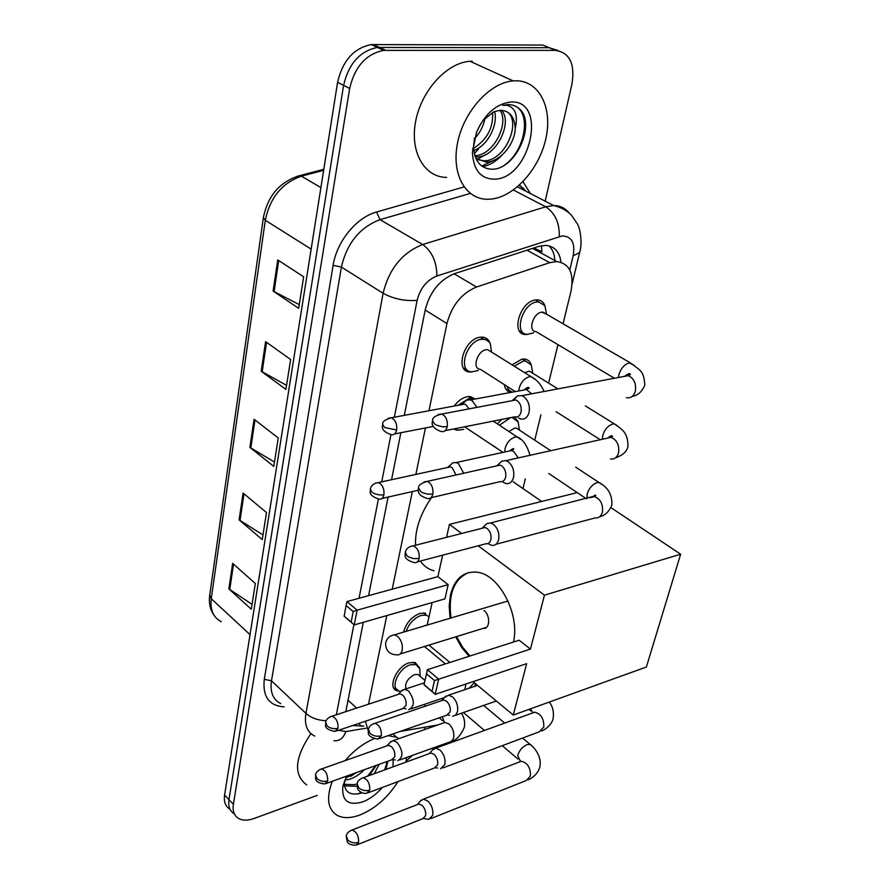 <?xml version="1.0" encoding="UTF-8"?>
<svg xmlns="http://www.w3.org/2000/svg" width="890" height="890" viewBox="0 0 890 890"><rect width="100%" height="100%" fill="white"/><g stroke="black" fill="none" stroke-linecap="round" stroke-linejoin="round"><path stroke-width="1.33" d="M403.57 632.123C406.151 622.944 411.647 616.692 420.047 613.355L425.609 613.177M458.828 430.193L453.288 429.058M454.189 406.04C458.061 400.856 462.388 397.741 467.194 396.706L470.387 396.584L475.238 399.02M472.223 371.931L469.697 371.987C454.389 371.464 464.002 338.845 480.133 337.243L482.58 337.143C486.307 337.521 488.821 339.613 490.123 343.418M399.321 691.185L396.929 690.751C387.061 688.059 396.673 666.12 409.289 662.772L415.285 662.572L419.39 667.645M510.949 392.401C507.222 391.7 505.008 389.097 504.319 384.602M512.095 364.878L521.918 359.137L524.444 359.026C527.726 359.404 529.939 361.262 531.107 364.611M527.803 334.384L525.434 334.507C510.304 334.462 519.994 301.232 535.702 299.93L537.516 299.841C541.031 300.097 543.456 301.999 544.791 305.526M496.598 448.015L493.26 445.757M497.321 423.818L501.849 419.401M541.409 245.718L541.876 251.781L534.189 248.11M400.189 731.424L437.669 725.005M365.434 721.223L368.26 730.868M563.058 323.782L570.968 291.286C574.295 273.352 569.533 263.44 556.673 261.538L549.686 262.672L476.517 287.014C461.61 293.277 451.753 305.448 446.947 323.548L428.98 410.746M425.442 427.934L415.864 474.403M412.337 491.569L392.223 589.169M386.783 615.58L368.538 704.179M474.837 686.29L475.483 683.676M522.964 488.543L525.3 478.954M534.734 440.172L540.909 414.807M548.618 383.101L557.974 344.686M514.476 416.887L517.913 421.471M317.241 795.393L254.106 818.466C247.809 820.702 242.603 820.68 238.498 818.411C234.137 815.674 232.435 810.968 233.38 804.315L349.659 88.466C354.821 66.572 366.157 53.878 383.668 50.396L555.482 50.385C569.745 52.577 575.218 63.891 571.892 84.328L545.192 201.162M412.437 755.332L406.085 761.128M424.942 727.186L424.374 729.678M233.38 804.315L228.975 799.654C228.04 806.307 229.765 811.001 234.126 813.749C229.765 811.001 228.04 806.307 228.975 799.654L343.596 85.384C348.702 63.557 360.005 50.919 377.493 47.47L549.219 47.715L558.353 50.63M352.651 725.528L363.854 726.051M363.298 622.321L345.821 711.655M560.989 262.205C559.554 251.648 554.37 246.029 545.425 245.362L538.639 246.43L454.612 273.631C439.671 279.76 429.87 291.853 425.197 309.909L404.305 415.363M400.856 432.74L391.555 479.721M388.118 497.065L368.582 595.655M548.941 245.818C552.534 249.267 554.514 254.173 554.882 260.559M474.292 153.536L478.453 149.186M229.776 809.121C225.404 806.362 223.679 801.668 224.603 795.026L228.975 799.654L343.596 85.384C348.702 63.557 360.005 50.919 377.493 47.47L549.219 47.715L555.482 50.385M224.603 795.026L337.588 82.336C342.639 60.576 353.897 47.993 371.364 44.578L543 45.067L549.219 47.715M277.736 259.925L303.657 276.801L298.684 308.329L273.108 291.075L277.736 259.925M243.104 493.082L266.511 512.551L262.25 539.574L239.121 519.849L243.104 493.082M232.657 563.37L255.33 583.495L251.28 609.227L228.875 588.88L232.657 563.37M265.598 341.649L290.63 359.504L285.913 389.408L261.204 371.219L265.598 341.649M254.062 419.268L278.259 437.98L273.786 466.393L249.89 447.381L254.062 419.268M274.476 462.021L249.89 447.381M286.547 385.348L261.204 371.219M252.048 604.343L228.875 588.88M262.984 534.934L239.121 519.849M299.274 304.625L273.108 291.075M388.051 735.652L396.54 737.22L399.076 738.578M406.552 757.468L405.896 762.163M397.975 781.609C387.962 797.418 375.358 808.52 360.161 814.895C351.149 818.277 343.618 818.5 337.555 815.552C327.743 809.655 325.985 798.23 332.293 781.287M344.185 784.29L354.609 784.68L357.135 783.812M344.252 784.913L345.765 785.937L357.012 786.293M345.743 778.005L358.003 771.997M344.819 780.118L349.103 779.384C354.509 777.771 359.56 774.556 364.255 769.739M369.283 775.524L376.259 765.4M374.212 773.733L379.14 764.365M344.185 781.798C344.374 791.844 349.726 795.705 360.216 793.379L361.885 792.845M382.4 787.428C376.47 794.236 369.984 799.031 362.931 801.801C348.624 806.029 341.905 801.167 342.784 787.227L346.7 776.091M393.157 759.704L393.002 766.869M385.96 769.438L387.929 761.195M345.153 760.616C353.886 750.504 363.432 743.25 373.789 738.856M306.739 784.969C293.233 774.834 294.635 757.713 310.922 733.616M350.716 776.38L356.289 772.62M367.548 776.158L375.825 765.567M357.279 794.014L361.262 792.545M384.658 769.917L387.25 761.44M434.031 570.824C428.268 569.3 423.729 566.04 420.414 561.034M415.563 545.225C414.885 529.984 420.191 514.109 431.483 497.588M450.084 618.261L449.172 606.157L450.474 594.887C454.69 578.767 463.468 571.191 476.806 572.159C498.801 573.961 520.172 614.011 513.486 642.024M530.44 649.088L438.692 679.181L435.21 694.334L526.646 663.673L513.285 715.048L646.374 667.022L680.639 554.214L544.457 595.165L530.44 649.088L519.104 640.221L427.434 669.669L438.692 679.181L434.498 680.583L432.028 691.408L435.21 694.334L424.041 684.766L427.434 669.669L424.041 684.766M469.119 656.275L461.71 647.531L455.702 636.84M544.457 595.165L478.186 545.793M461.654 533.477L449.439 524.377L446.58 537.315M442.63 555.171L437.891 576.642L448.148 584.674L444.944 598.881L354.231 624.925L344.152 616.281L346.077 605.523L346.966 601.584L437.891 576.642M432.162 602.552L427.178 625.08M428.98 645.094L449.906 662.449M473.035 681.651L513.285 715.048M680.639 554.214L610.941 507.634M577.221 492.615L449.439 524.377M432.028 691.408L424.185 684.688M434.498 680.583L426.61 673.897M346.966 601.584L357.113 610.173L448.148 584.674M346.077 605.523L353.185 611.552L357.113 610.173L354.231 624.925L351.149 622.099L353.185 611.552M344.074 616.036L351.149 622.099M480.656 609.149L477.919 609.962M483.148 628.373L483.359 628.396C490.012 629.475 490.568 615.179 484.026 610.551M470.02 655.986L462.6 647.241L456.603 636.573M450.985 617.994C448.093 594.097 454 578.945 468.719 572.548M423.529 818.511L428.847 819.39L432.651 815.396C433.43 810.1 431.873 805.35 428.001 801.145L423.451 799.131L420.481 800.933M357.368 844.688L422.795 818.667L425.553 815.785C426.099 811.947 424.975 808.509 422.183 805.472L418.89 803.993L417.421 804.571M440.55 768.838L444.822 764.543C445.623 759.059 444.043 754.231 440.061 750.07L435.733 748.156L432.362 750.125M368.404 792.656L434.509 767.959L437.602 764.855C438.169 760.883 437.023 757.39 434.153 754.375L431.027 752.985L429.303 753.619M452.665 716.283L455.669 715.093L457.471 711.677C458.317 705.993 456.692 701.086 452.598 696.97L448.549 695.179L444.7 697.304M379.897 738.489L446.658 715.237L450.118 711.9C450.729 707.795 449.55 704.246 446.602 701.253L443.665 699.952L441.651 700.641M508.958 431.539L514.498 428.135L516.322 428.046L519.215 429.948M511.961 417.388L518.18 422.005L519.037 427.645M488.721 544.013L491.758 545.392C495.14 545.759 497.421 543.868 498.611 539.707C499.579 533.355 497.844 528.204 493.383 524.266L490.535 522.964L486.919 523.543L484.839 525.578M417.343 561.846L485.918 543.757C488.365 544.035 490.023 542.666 490.868 539.64C491.569 535.046 490.312 531.319 487.097 528.46L485.028 527.514L481.868 528.315M499.401 425.197L509.914 418.133M524.577 372.643L529.372 371.163L532.554 373.132M514.287 366.235L523.209 361.129L525.59 361.029L531.308 365L532.376 371.252M503.284 482.358L505.798 483.515C509.581 484.127 512.139 482.113 513.508 477.452C514.52 470.843 512.74 465.615 508.157 461.743L505.843 460.664L501.916 461.053L499.368 463.423M430.916 497.721L500.058 481.657C502.794 482.113 504.652 480.656 505.62 477.274C506.354 472.501 505.064 468.707 501.76 465.904L500.069 465.114L496.453 465.926M512.151 392.178L508.824 390.132L506.911 386.26M614.412 378.25L536.036 331.636C527.492 331.647 532.999 312.924 541.832 312.134L546.393 314.103M533.622 332.838L527.392 334.362C513.207 334.34 522.297 303.167 537.026 301.933L538.739 301.855L544.914 305.748L546.226 312.668M518.481 418L520.405 418.912C524.611 419.824 527.492 417.677 529.049 412.459C530.129 405.584 528.293 400.255 523.565 396.484L521.851 395.661L517.635 395.805L513.853 399.788M445.089 430.693L514.776 416.832C517.824 417.499 519.905 415.942 521.028 412.159C521.796 407.186 520.472 403.337 517.068 400.589L515.811 399.988L511.694 400.767M405.885 688.882C404.761 683.064 407.665 678.302 414.618 674.598L418.022 674.464L419.88 676.044M397.763 760.65C403.493 757.245 403.303 751.182 397.218 742.46L393.213 740.636L390.109 742.405M401.001 691.43L398.831 691.029C389.586 688.504 398.609 667.934 410.435 664.785L416.064 664.585L419.791 668.824L419.98 672.284M326.363 783.434L391.822 759.782L394.726 756.756C395.238 752.907 394.137 749.525 391.433 746.621L388.53 745.286L386.961 745.842L391.033 741.403M408.699 709.675C414.94 706.26 414.874 700.018 408.532 690.963L404.761 689.249L401.257 691.152M406.163 631.344C409.055 623.412 414.072 618.083 421.215 615.379L426.432 615.201L429.013 616.759M336.631 730.935L402.77 708.64L406.018 705.392C406.552 701.409 405.428 697.971 402.647 695.101L399.922 693.855L398.108 694.445M423.351 626.226L425.487 625.292M463.701 473.235L458.45 463.612L456.17 462.533L452.81 462.845L450.451 464.958M458.039 405.317L468.474 398.753L473.792 399.287M463.757 429.403L458.272 430.137L454.89 428.746M456.025 474.949L452.187 467.628L450.518 466.838L447.381 467.517M503.017 452.376L464.613 426.811M515.288 391.6L480.355 369.328C471.711 369.083 477.174 350.693 486.24 349.726L487.676 349.659L491.313 351.928M476.918 407.375L472.256 400.756L470.476 399.899L466.883 400.022L464.068 402.425M478.141 370.529L471.656 371.887C457.293 371.419 466.327 340.814 481.457 339.29L485.562 339.535L488.999 341.771L490.346 343.863L491.347 350.827M469.008 408.877L465.882 404.728L464.58 404.093L461.031 404.761M515.432 80.79C539.407 80.311 552.946 108.146 545.793 138.951C538.973 169.756 513.652 197.413 490.401 199.16L487.687 199.271C465.592 199.516 451.141 174.173 457.56 142.845C463.69 111.55 489.856 82.525 513.196 80.901L515.432 80.79M477.563 159.666L483.76 160.767C505.887 161.613 522.686 119.049 505.921 111.239M475.883 158.442L486.24 162.036C499.902 162.125 514.743 144.325 515.266 128.438C514.576 116.79 509.603 110.738 500.336 110.249L493.783 111.806L482.758 120.595M475.293 156.985L476.384 157.007C496.064 157.808 513.219 122.342 501.515 110.26M474.871 155.717C493.639 155.427 509.625 123.076 499.902 110.271M472.568 148.83L473.124 148.574M473.625 148.33C487.253 139.441 493.55 127.459 492.515 112.385M473.803 150.555C488.187 145.426 498.322 124.155 494.529 111.506M476.851 131.464L480.778 123.688M474.392 138.762C479.988 132.966 483.548 126.024 485.083 117.936M474.57 137.95L473.58 146.183C474.214 160.523 480.077 168.199 491.169 169.211C514.553 170.669 535.213 126.792 521.051 110.438C517.502 106.455 513.018 104.508 507.611 104.597L502.65 105.343L506.722 105.298C515.31 107.401 518.158 115.11 515.266 128.438M494.629 179.168C480.745 179.057 473.335 170.057 472.423 152.179L476.595 132.098C485.039 113.642 496.486 103.618 510.949 102.005C548.062 99.836 530.273 178.79 494.629 179.168M446.624 177.399C424.563 177.377 409.734 152.257 415.608 121.552C421.181 90.858 446.769 62.645 470.02 61.288L472.256 61.21M482.714 166.719C489.678 165.295 496.164 161.402 502.149 155.016M476.506 159.722L477.118 159.488M477.218 159.444L485.417 154.682M481.735 166.041L494.907 159.866M504.319 165.251C525.167 150.966 531.63 113.364 515.032 105.977M347.89 700.074L356.69 708.073M425.175 310.009L446.947 323.548M454.089 273.797L476.517 287.014M527.002 250.201L549.686 262.672M569.767 269.948L573.149 255.897C575.374 242.937 571.725 236.284 562.191 235.928L436.923 275.978C426.822 280.094 420.225 288.238 417.121 300.386L394.348 417.221M314.76 736.108C307.106 732.292 304.169 724.705 305.926 713.346L383.089 293.277C389.108 268.825 402.313 252.571 422.705 244.516L545.715 206.792L553.691 205.546C560.211 205.646 565.428 208.182 569.333 213.166M513.397 190.026L545.715 206.792C555.149 213.099 559.665 223.012 559.276 236.562M284.144 706.871C269.069 705.792 262.45 696.603 264.286 679.293L333.116 265.342C336.72 241.535 356.445 217.371 376.581 212.02L464.024 186.922M522.997 181.694L530.318 193.486M385.648 50.307L373.333 44.5M349.659 88.466L337.588 82.336M523.543 188.124L524.433 190.449M326.163 720.755C317.841 720.366 311.099 717.896 305.926 713.346L271.483 680.806C269.904 692.031 272.974 699.618 280.684 703.567M526.413 191.472L519.282 185.287M436.923 275.978C436.745 261.86 432.006 251.369 422.705 244.516L380.03 219.663C359.849 227.306 346.978 243.104 341.404 267.078L271.483 680.806L264.286 679.293M470.265 193.441L380.03 219.663L376.581 212.02M417.121 300.386C404.783 301.254 393.436 298.884 383.089 293.277L341.404 267.078L333.116 265.342M338.523 730.301L345.932 731.558L366.191 728.198M390.955 434.632L381.743 481.857M378.384 499.123L359.048 598.269M353.909 624.647L336.342 714.77M345.932 731.558C343.34 738.199 339.357 741.27 333.995 740.758M579.779 252.393L573.149 255.897M358.592 723.537L361.718 726.407M250.023 634.637L211.253 598.703L209.717 595.188L263.373 217.672L265.309 220.275L211.253 598.703C209.984 609.873 213.333 617.549 221.298 621.721M297.171 176.276L299.908 175.586L301.399 176.176C282.041 182.962 270.004 197.669 265.309 220.275L311.144 249.111M323.637 170.313L301.399 176.176L320.901 187.567M254.985 419.98L250.813 448.015M243.994 493.828L240.022 520.494M233.525 564.138L229.742 589.547M266.544 342.327L262.149 371.831M278.715 260.57L274.087 291.653M391.689 635.527L394.504 634.826L397.608 636.328C401.368 640.11 402.892 644.749 402.18 650.267C401.379 653.494 399.721 655.04 397.229 654.895C389.442 654.662 385.581 650.712 385.648 643.047M346.232 836.322L347.2 841.606C347.968 843.876 350.894 845.088 355.967 845.244L358.626 842.329C358.748 835.665 356.523 831.583 351.951 830.047L350.616 830.537M358.626 842.329C354.609 843.52 350.994 842.763 347.779 840.06L346.321 835.866C346.588 833.507 348.457 831.572 351.951 830.047L418.89 803.993M520.428 761.384L517.702 755.566C519.237 750.537 522.297 746.899 526.902 744.663L530.073 744.363L531.686 745.731M430.827 818.6L526.357 780.463L530.451 776.035C530.607 767.625 527.525 762.697 521.195 761.239L519.081 762.062M357.079 784.157L357.535 788.406C356.935 788.673 360.951 794.37 366.769 793.268L369.751 790.131C369.951 783.5 367.748 779.384 363.153 777.771L361.596 778.283M369.751 790.131C365.679 791.255 361.985 790.487 358.681 787.817L357.168 783.712C357.535 781.12 359.527 779.128 363.153 777.771L431.027 752.985M532.932 712.634L530.384 708.874M442.875 767.959L539.229 731.814L543.79 727.074C544.046 718.742 541.009 713.78 534.668 712.2L532.198 713.101M368.371 729.856C369.495 731.157 364.177 736.364 377.972 739.167L381.332 735.785C381.61 729.199 379.452 725.05 374.846 723.336L373.032 723.881M381.332 735.785C377.193 736.842 373.433 736.052 370.04 733.427L368.449 729.422C368.95 726.552 371.086 724.527 374.846 723.336L443.665 699.952M405.195 552.69C406.14 553.88 401.29 558.775 414.306 562.647C416.72 562.97 418.333 561.579 419.134 558.464C419.646 552.123 417.666 547.906 413.216 545.826L410.39 546.393M419.134 558.464L413.817 558.62L409.255 557.251L407.097 555.95L405.273 552.312C406.218 548.585 408.866 546.427 413.216 545.826L485.028 527.514M587.066 498.511L587.089 494.373C588.902 488.354 592.239 484.438 597.123 482.614L598.948 482.469L601.796 484.427M496.03 544.257L595.254 517.902C598.681 518.202 601.028 516.367 602.308 512.395L602.452 511.795C603.109 503.951 600.427 498.901 594.398 496.653L589.925 497.788M418.567 488.354C417.143 492.96 420.102 496.342 427.423 498.534C430.126 499.045 431.939 497.555 432.851 494.061C433.441 487.831 431.561 483.604 427.222 481.39L423.996 481.924M432.851 494.061L427.445 494.128L422.772 492.76L420.558 491.491L418.634 487.998C418.078 485.462 420.937 483.248 427.222 481.39L500.069 465.114M602.385 439.26L602.619 435.889C604.499 429.636 607.903 425.665 612.843 423.963L614.3 423.84L617.471 425.909M610.54 458.995C614.367 459.518 617.004 457.571 618.45 453.132L618.606 452.509C619.362 444.844 616.815 439.805 610.974 437.357L605.845 438.503M432.551 421.092C431.049 425.409 433.897 428.869 441.106 431.483C444.121 432.217 446.157 430.615 447.214 426.699C447.87 420.603 446.101 416.375 441.907 414.017L438.225 414.495M447.214 426.699L442.708 426.811L436.912 425.309L434.632 424.074L432.618 420.759C432.095 417.866 435.199 415.619 441.907 414.017L515.811 399.988M618.483 377.482L618.784 375.046C620.731 368.549 624.202 364.5 629.197 362.92L633.78 365.022M626.415 397.641C630.654 398.442 633.602 396.373 635.271 391.422L635.427 390.766C636.261 383.312 633.88 378.272 628.273 375.647L622.455 376.737M315.527 775.29C316.406 776.97 312.446 782.566 324.883 783.968L327.676 780.908C327.82 774.523 325.751 770.551 321.468 768.982L320.044 769.438M327.676 780.908C323.671 781.976 320.111 781.231 316.985 778.672L315.594 774.901C315.861 772.398 317.819 770.417 321.468 768.982L388.53 745.286M444.288 722.235L442.263 716.773M399.877 759.893L450.774 741.615L452.788 739.801L453.722 737.22C454.256 732.125 452.721 727.753 449.127 724.115L445.078 722.391L442.853 723.169M325.618 722.647C326.964 723.859 321.101 728.432 334.907 731.513L338.033 728.231C338.245 721.879 336.197 717.885 331.914 716.227L330.268 716.717M338.033 728.231C333.961 729.233 330.324 728.476 327.12 725.951L325.684 722.268C326.063 719.52 328.143 717.507 331.914 716.227L399.922 693.855M464.803 689.683L465.948 684.032M370.296 489.422C371.375 490.535 366.191 494.729 378.995 499.134C381.465 499.568 383.101 498.122 383.913 494.796C384.391 488.732 382.589 484.649 378.495 482.569L375.669 483.059M383.913 494.796L379.585 494.985L374.979 493.894L372.065 492.326L370.34 489.111C371.163 485.361 373.889 483.181 378.495 482.569L450.518 466.838M504.875 451.975L504.986 448.894C506.666 442.708 510.081 438.748 515.221 437.023L517.068 436.923L520.405 439.26M518.292 457.905L513.786 451.564L511.483 450.54L507.066 451.497M382.689 424.708C381.187 428.847 384.002 432.151 391.155 434.643C393.892 435.255 395.727 433.708 396.651 430.015C397.196 424.041 395.472 419.958 391.5 417.755L388.296 418.189M396.651 430.015L384.536 427.478L382.733 424.419C382.055 421.816 384.97 419.602 391.5 417.755L464.58 404.093M518.87 390.944L519.07 388.741C520.806 382.311 524.288 378.295 529.494 376.693L530.93 376.603L534.668 379.118M531.608 393.825L526.524 389.52L521.54 390.443M456.314 430.159L454.401 428.847M469.697 371.987L463.378 367.915M396.929 690.751L393.725 687.948M511.149 392.368L505.743 388.919M525.434 334.507L519.371 330.869M532.62 248.377L556.673 261.538M383.668 50.396L371.364 44.578M572.125 283.888L580.447 249.066C581.493 244.572 581.437 231.611 577.443 223.946L571.514 215.258C566.641 210.396 560.7 207.159 553.691 205.546L517.468 186.867M526.046 191.283L519.538 185.053M263.373 217.672C267.834 195.6 280.005 181.571 299.908 175.586L323.793 169.3M214.234 615.535C210.151 609.906 208.649 603.131 209.717 595.188M396.54 737.22L392.935 733.95M345.765 785.937L344.196 784.424M343.495 783.979L342.784 787.227M541.632 501.459L513.185 481.79M486.585 627.317L400.211 653.972M508.001 600.995L394.504 634.826C389.898 635.56 386.983 638.141 385.748 642.547M528.36 779.685C530.084 779.317 538.016 774.645 539.785 767.058C542.811 753.83 529.561 743.584 530.073 744.363L522.564 738.066M483.671 705.436L504.708 723.092M520.895 761.362L423.451 799.131M417.366 804.593L421.215 800.077M463.412 712.523L484.427 730.456M502.26 745.675L517.924 759.048M541.565 730.957C543.1 730.746 551.544 725.928 553.146 718.486C554.014 711.666 552.701 706.204 549.197 702.088M534.022 712.434L435.733 748.156M429.28 753.619L433.263 749.091M529.005 709.375L530.818 710.865M435.466 767.759L437.68 768.048M477.541 685.378L448.549 695.179M441.718 700.597L445.812 696.069M496.353 700.997L455.391 715.337M447.87 715.015L449.561 715.26M599.615 516.756C605.044 515.566 609.116 511.65 611.853 505.031C612.331 494.807 608.037 487.286 598.948 482.469L575.697 467.161M516.322 428.046L550.732 450.718M519.404 430.081L518.18 422.005M591.972 497.265C594.954 495.018 596.189 494.517 595.677 495.763L490.535 522.964M482.436 527.926L486.919 523.543M548.741 473.469L586.288 498.712M615.613 457.772C622.766 455.368 626.894 451.541 628.006 446.291C627.917 431.405 621.02 428.991 614.3 423.84L585.353 405.885M529.372 371.163L557.93 388.874M532.721 373.233L531.308 365M525.59 361.029L522.408 359.07M607.981 438.025C610.44 435.733 611.975 435.177 612.587 436.345L610.974 437.357L505.843 460.664M497.254 465.392L501.916 461.053M556.15 411.747L600.283 439.727M632.312 396.328C637.807 395.505 641.979 391.767 644.827 385.136C643.77 370.974 641.189 371.108 630.276 362.831L542.9 312.079M546.516 314.181L544.914 305.748M538.739 301.855L535.48 299.963M624.68 376.325C627.973 373.578 629.886 372.955 630.409 374.468L628.273 375.647L521.851 395.661M512.796 400.088L517.635 395.805M451.619 741.125C456.325 740.324 460.553 735.73 464.313 727.352C465.214 722.346 464.269 717.629 461.476 713.202M418.022 674.464L425.02 680.427M445.089 722.391L393.213 740.636M420.202 676.311L419.791 668.824M416.064 664.585L413.249 662.205M423.918 704.524L425.687 706.059M439.215 717.83L442.508 720.689M392.635 759.626L395.26 759.971M398.831 691.029L395.828 688.393M468.974 688.27L474.337 682.73M424.486 682.797L404.761 689.249M398.208 694.378L402.369 689.984M426.432 615.201L423.551 612.865M424.474 646.485L445.378 663.895M444.466 697.56L411.147 708.841M403.804 708.462L406.007 708.807M493.249 421.115L517.068 436.923C522.797 439.171 527.103 445.3 529.984 455.313M509.581 450.952C512.618 448.516 513.975 447.948 513.652 449.25L511.483 450.54L456.17 462.533M448.115 467.061L452.81 462.845M471.489 398.642L468.318 396.551M382.01 498.445L418.467 490.179M487.676 349.659L530.93 376.603C536.681 379.507 541.064 384.469 544.068 391.489M524.143 389.965C526.924 387.406 528.604 386.783 529.183 388.107L526.524 389.52L470.476 399.899M491.525 352.062L490.346 343.863M462.01 404.182L466.883 400.022M483.76 339.201L480.511 337.188M394.57 433.964L433.341 426.388M485.562 162.036L483.092 160.767M473.58 146.183L472.423 152.179M513.196 80.901L470.02 61.288"/></g></svg>

